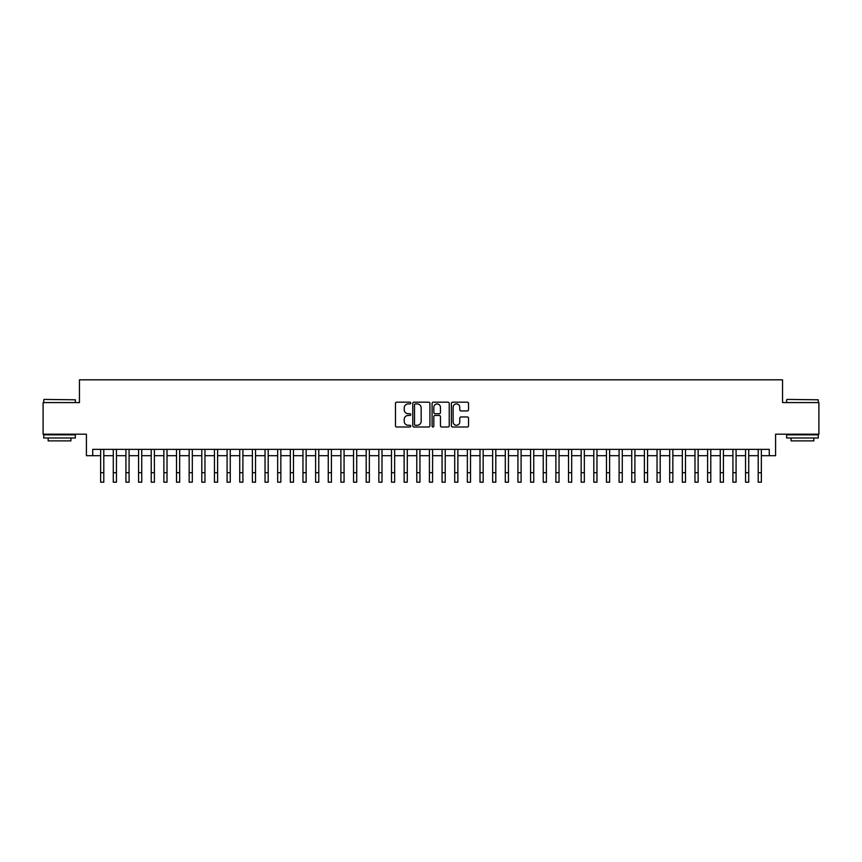 <?xml version="1.0" encoding="UTF-8"?>
<svg xmlns="http://www.w3.org/2000/svg" width="862" height="862" viewBox="0 0 862 862"><rect width="100%" height="100%" fill="white"/><g stroke="black" fill="none" stroke-linecap="round" stroke-linejoin="round"><path stroke-width="1.29" d="M410.765 403.05A0.873 0.873 0 0 0 409.903 402.177L396.714 402.177A1.239 1.239 0 0 0 395.475 403.416L395.475 425.763A1.239 1.239 0 0 0 396.714 427.002L409.903 427.002A0.873 0.873 0 0 0 410.765 426.14A0.873 0.873 0 0 0 409.903 425.268L408.189 425.268A3.976 3.976 0 0 1 404.224 421.292L404.224 419.438A3.976 3.976 0 0 1 408.189 415.462L409.903 415.462A0.873 0.873 0 0 0 410.765 414.59A0.873 0.873 0 0 0 409.903 413.728L408.189 413.728A3.976 3.976 0 0 1 404.224 409.752L404.224 407.888A3.976 3.976 0 0 1 408.189 403.922L409.903 403.922A0.873 0.873 0 0 0 410.765 403.05M467.279 410.926A1.239 1.239 0 0 0 468.519 409.687L468.519 403.416A1.239 1.239 0 0 0 467.279 402.177L452.625 402.177A1.239 1.239 0 0 0 451.386 403.416L451.386 425.763A1.239 1.239 0 0 0 452.625 427.002L467.279 427.002A1.239 1.239 0 0 0 468.519 425.763L468.519 418.189A1.239 1.239 0 0 0 467.279 416.949L461.008 416.949A1.239 1.239 0 0 0 459.769 418.189L459.769 421.949A3.319 3.319 0 0 1 456.451 425.268A3.319 3.319 0 0 1 453.121 421.949L453.121 407.241A3.319 3.319 0 0 1 456.451 403.922A3.319 3.319 0 0 1 459.769 407.241L459.769 409.687A1.239 1.239 0 0 0 461.008 410.926L467.279 410.926M92.73 455.686L92.73 449.371L769.27 449.371L769.27 455.686L775.584 455.686L775.584 434.189L818.9 434.189L818.9 402.576L782.545 402.576L782.545 379.819L79.455 379.819L79.455 402.576L43.1 402.576L43.1 434.189L86.415 434.189L86.415 455.686L100.638 455.686M429.912 403.416A1.239 1.239 0 0 0 428.673 402.177L414.029 402.177A1.239 1.239 0 0 0 412.779 403.416L412.779 425.763A1.239 1.239 0 0 0 414.029 427.002L428.673 427.002A1.239 1.239 0 0 0 429.912 425.763L429.912 403.416M433.327 402.177L447.971 402.177A1.239 1.239 0 0 1 449.221 403.416L449.221 425.763A1.239 1.239 0 0 1 447.971 427.002L441.71 427.002A1.239 1.239 0 0 1 440.46 425.763L440.46 416.702A1.239 1.239 0 0 0 439.221 415.462L435.062 415.462A1.239 1.239 0 0 0 433.823 416.702L433.823 426.14A0.873 0.873 0 0 1 432.95 427.002A0.873 0.873 0 0 1 432.088 426.14L432.088 403.416A1.239 1.239 0 0 1 433.327 402.177M103.796 455.686L113.278 455.686M116.445 455.686L125.927 455.686M129.084 455.686L138.577 455.686M141.734 455.686L151.216 455.686M154.384 455.686L163.866 455.686M167.023 455.686L176.505 455.686M179.673 455.686L189.155 455.686M192.312 455.686L201.805 455.686M204.962 455.686L214.444 455.686M217.612 455.686L227.094 455.686M230.251 455.686L239.733 455.686M242.901 455.686L252.383 455.686M255.54 455.686L265.033 455.686M268.19 455.686L277.672 455.686M280.84 455.686L290.322 455.686M293.479 455.686L302.961 455.686M306.129 455.686L315.611 455.686M318.768 455.686L328.26 455.686M331.417 455.686L340.899 455.686M344.067 455.686L353.549 455.686M356.706 455.686L366.188 455.686M369.356 455.686L378.838 455.686M381.995 455.686L391.488 455.686M394.645 455.686L404.127 455.686M407.295 455.686L416.777 455.686M419.934 455.686L429.416 455.686M432.584 455.686L442.066 455.686M445.223 455.686L454.705 455.686M457.873 455.686L467.355 455.686M470.512 455.686L480.005 455.686M483.162 455.686L492.644 455.686M495.812 455.686L505.294 455.686M508.451 455.686L517.933 455.686M521.101 455.686L530.583 455.686M533.74 455.686L543.232 455.686M546.389 455.686L555.871 455.686M559.039 455.686L568.521 455.686M571.678 455.686L581.16 455.686M584.328 455.686L593.81 455.686M596.967 455.686L606.46 455.686M609.617 455.686L619.099 455.686M622.267 455.686L631.749 455.686M634.906 455.686L644.388 455.686M647.556 455.686L657.038 455.686M660.195 455.686L669.688 455.686M672.845 455.686L682.327 455.686M685.495 455.686L694.977 455.686M698.134 455.686L707.616 455.686M710.784 455.686L720.266 455.686M723.423 455.686L732.915 455.686M736.073 455.686L745.555 455.686M748.722 455.686L758.204 455.686M761.361 455.686L769.27 455.686M415.387 403.922A0.873 0.873 0 0 0 414.525 404.784L414.525 424.395A0.873 0.873 0 0 0 415.387 425.268L417.186 425.268A3.976 3.976 0 0 0 421.162 421.292L421.162 407.888A3.976 3.976 0 0 0 417.186 403.922L415.387 403.922M440.46 407.295A3.319 3.319 0 0 0 437.142 403.976A3.319 3.319 0 0 0 433.823 407.295L433.823 412.478A1.239 1.239 0 0 0 435.062 413.728L439.221 413.728A1.239 1.239 0 0 0 440.46 412.478L440.46 407.295M100.638 472.699L103.796 472.699L103.796 482.181L100.638 482.181L100.638 449.371M103.796 472.699L103.796 449.371M44.113 399.418L75.35 399.796L44.113 399.418M59.543 437.982L43.736 437.982L43.736 434.825L75.35 434.825L75.35 437.982L59.543 437.982M70.921 437.982L70.921 440.891L48.153 440.891L48.153 437.982M787.038 399.418L818.264 399.796L787.038 399.418M802.457 437.982L786.65 437.982L786.65 434.825L818.264 434.825L818.264 437.982L802.457 437.982M813.847 437.982L813.847 440.891L791.079 440.891L791.079 437.982M113.278 472.699L116.445 472.699L116.445 482.181L113.278 482.181L113.278 449.371M116.445 472.699L116.445 449.371M125.927 472.699L129.084 472.699L129.084 482.181L125.927 482.181L125.927 449.371M129.084 472.699L129.084 449.371M138.577 472.699L141.734 472.699L141.734 482.181L138.577 482.181L138.577 449.371M141.734 472.699L141.734 449.371M151.216 472.699L154.384 472.699L154.384 482.181L151.216 482.181L151.216 449.371M154.384 472.699L154.384 449.371M163.866 472.699L167.023 472.699L167.023 482.181L163.866 482.181L163.866 449.371M167.023 472.699L167.023 449.371M176.505 472.699L179.673 472.699L179.673 482.181L176.505 482.181L176.505 449.371M179.673 472.699L179.673 449.371M189.155 472.699L192.312 472.699L192.312 482.181L189.155 482.181L189.155 449.371M192.312 472.699L192.312 449.371M201.805 472.699L204.962 472.699L204.962 482.181L201.805 482.181L201.805 449.371M204.962 472.699L204.962 449.371M214.444 472.699L217.612 472.699L217.612 482.181L214.444 482.181L214.444 449.371M217.612 472.699L217.612 449.371M227.094 472.699L230.251 472.699L230.251 482.181L227.094 482.181L227.094 449.371M230.251 472.699L230.251 449.371M239.733 472.699L242.901 472.699L242.901 482.181L239.733 482.181L239.733 449.371M242.901 472.699L242.901 449.371M252.383 472.699L255.54 472.699L255.54 482.181L252.383 482.181L252.383 449.371M255.54 472.699L255.54 449.371M265.033 472.699L268.19 472.699L268.19 482.181L265.033 482.181L265.033 449.371M268.19 472.699L268.19 449.371M277.672 472.699L280.84 472.699L280.84 482.181L277.672 482.181L277.672 449.371M280.84 472.699L280.84 449.371M290.322 472.699L293.479 472.699L293.479 482.181L290.322 482.181L290.322 449.371M293.479 472.699L293.479 449.371M302.961 472.699L306.129 472.699L306.129 482.181L302.961 482.181L302.961 449.371M306.129 472.699L306.129 449.371M315.611 472.699L318.768 472.699L318.768 482.181L315.611 482.181L315.611 449.371M318.768 472.699L318.768 449.371M328.26 472.699L331.417 472.699L331.417 482.181L328.26 482.181L328.26 449.371M331.417 472.699L331.417 449.371M340.899 472.699L344.067 472.699L344.067 482.181L340.899 482.181L340.899 449.371M344.067 472.699L344.067 449.371M353.549 472.699L356.706 472.699L356.706 482.181L353.549 482.181L353.549 449.371M356.706 472.699L356.706 449.371M366.188 472.699L369.356 472.699L369.356 482.181L366.188 482.181L366.188 449.371M369.356 472.699L369.356 449.371M378.838 472.699L381.995 472.699L381.995 482.181L378.838 482.181L378.838 449.371M381.995 472.699L381.995 449.371M391.488 472.699L394.645 472.699L394.645 482.181L391.488 482.181L391.488 449.371M394.645 472.699L394.645 449.371M404.127 472.699L407.295 472.699L407.295 482.181L404.127 482.181L404.127 449.371M407.295 472.699L407.295 449.371M416.777 472.699L419.934 472.699L419.934 482.181L416.777 482.181L416.777 449.371M419.934 472.699L419.934 449.371M429.416 472.699L432.584 472.699L432.584 482.181L429.416 482.181L429.416 449.371M432.584 472.699L432.584 449.371M442.066 472.699L445.223 472.699L445.223 482.181L442.066 482.181L442.066 449.371M445.223 472.699L445.223 449.371M454.705 472.699L457.873 472.699L457.873 482.181L454.705 482.181L454.705 449.371M457.873 472.699L457.873 449.371M467.355 472.699L470.512 472.699L470.512 482.181L467.355 482.181L467.355 449.371M470.512 472.699L470.512 449.371M480.005 472.699L483.162 472.699L483.162 482.181L480.005 482.181L480.005 449.371M483.162 472.699L483.162 449.371M492.644 472.699L495.812 472.699L495.812 482.181L492.644 482.181L492.644 449.371M495.812 472.699L495.812 449.371M505.294 472.699L508.451 472.699L508.451 482.181L505.294 482.181L505.294 449.371M508.451 472.699L508.451 449.371M517.933 472.699L521.101 472.699L521.101 482.181L517.933 482.181L517.933 449.371M521.101 472.699L521.101 449.371M530.583 472.699L533.74 472.699L533.74 482.181L530.583 482.181L530.583 449.371M533.74 472.699L533.74 449.371M543.232 472.699L546.389 472.699L546.389 482.181L543.232 482.181L543.232 449.371M546.389 472.699L546.389 449.371M555.871 472.699L559.039 472.699L559.039 482.181L555.871 482.181L555.871 449.371M559.039 472.699L559.039 449.371M568.521 472.699L571.678 472.699L571.678 482.181L568.521 482.181L568.521 449.371M571.678 472.699L571.678 449.371M581.16 472.699L584.328 472.699L584.328 482.181L581.16 482.181L581.16 449.371M584.328 472.699L584.328 449.371M593.81 472.699L596.967 472.699L596.967 482.181L593.81 482.181L593.81 449.371M596.967 472.699L596.967 449.371M606.46 472.699L609.617 472.699L609.617 482.181L606.46 482.181L606.46 449.371M609.617 472.699L609.617 449.371M619.099 472.699L622.267 472.699L622.267 482.181L619.099 482.181L619.099 449.371M622.267 472.699L622.267 449.371M631.749 472.699L634.906 472.699L634.906 482.181L631.749 482.181L631.749 449.371M634.906 472.699L634.906 449.371M644.388 472.699L647.556 472.699L647.556 482.181L644.388 482.181L644.388 449.371M647.556 472.699L647.556 449.371M657.038 472.699L660.195 472.699L660.195 482.181L657.038 482.181L657.038 449.371M660.195 472.699L660.195 449.371M669.688 472.699L672.845 472.699L672.845 482.181L669.688 482.181L669.688 449.371M672.845 472.699L672.845 449.371M682.327 472.699L685.495 472.699L685.495 482.181L682.327 482.181L682.327 449.371M685.495 472.699L685.495 449.371M694.977 472.699L698.134 472.699L698.134 482.181L694.977 482.181L694.977 449.371M698.134 472.699L698.134 449.371M707.616 472.699L710.784 472.699L710.784 482.181L707.616 482.181L707.616 449.371M710.784 472.699L710.784 449.371M720.266 472.699L723.423 472.699L723.423 482.181L720.266 482.181L720.266 449.371M723.423 472.699L723.423 449.371M732.915 472.699L736.073 472.699L736.073 482.181L732.915 482.181L732.915 449.371M736.073 472.699L736.073 449.371M745.555 472.699L748.722 472.699L748.722 482.181L745.555 482.181L745.555 449.371M748.722 472.699L748.722 449.371M758.204 472.699L761.361 472.699L761.361 482.181L758.204 482.181L758.204 449.371M761.361 472.699L761.361 449.371M43.736 402.576L43.736 399.796M50.944 434.825L50.944 434.189M68.141 434.825L68.141 434.189M75.35 402.576L75.35 399.796M786.65 402.576L786.65 399.796M793.859 434.825L793.859 434.189M811.056 434.825L811.056 434.189M818.264 402.576L818.264 399.796"/></g></svg>
